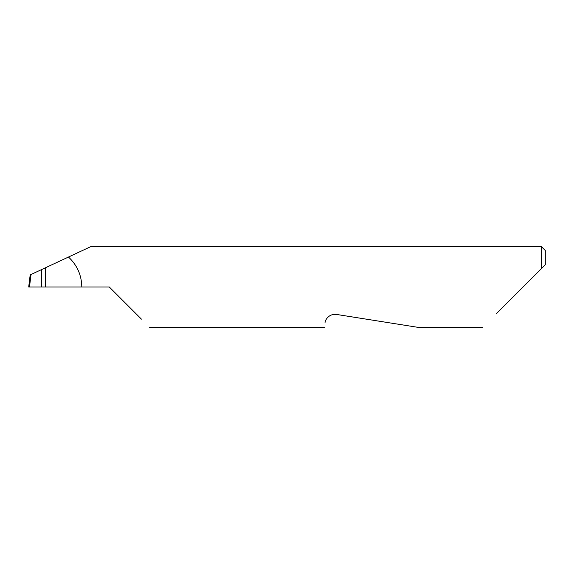 <?xml version="1.0" encoding="UTF-8"?>
<svg xmlns="http://www.w3.org/2000/svg" width="574" height="574" viewBox="0 0 574 574"><rect width="100%" height="100%" fill="white"/><g stroke="black" fill="none" stroke-linecap="round" stroke-linejoin="round"><path stroke-width="0.86" d="M41.55 269.593L45.489 267.757L45.489 287L41.55 287L41.55 269.593L31.025 274.501L29.489 287L41.55 287M325.02 322.818C324.066 328.823 324.066 328.823 325.02 322.818C325.035 320.12 328.837 313.476 336.543 314.444L418.087 327.359L336.543 314.444M496.23 313.791L541.426 268.596L541.426 246.641L90.771 246.641L45.489 267.757M45.489 287L109.29 287L141.426 319.137M81.809 287C81.587 275.14 77.146 265.145 68.485 257.03M29.489 287L28.7 287L30.185 274.889L31.025 274.501M545.3 264.722L541.426 268.596L545.3 264.722L545.3 250.515L541.426 246.641M482.662 327.359L418.087 327.359M324.303 327.359L149.649 327.359"/></g></svg>
